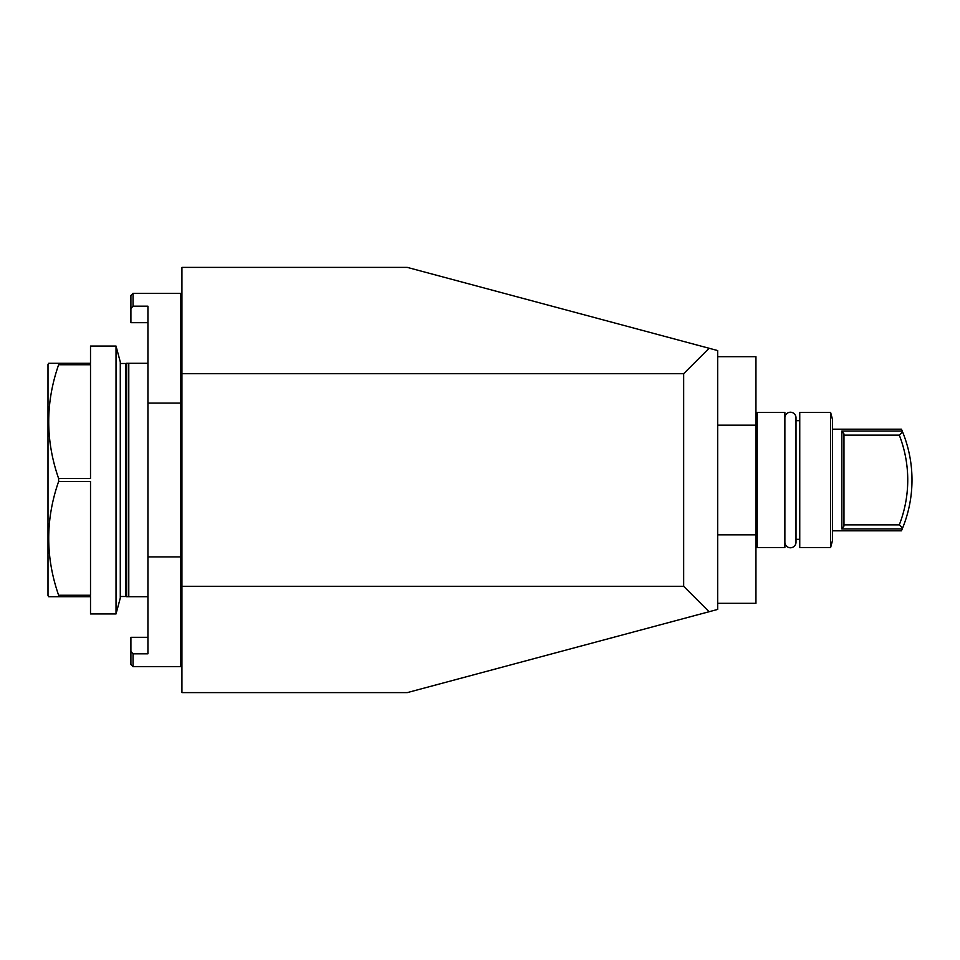 <?xml version="1.0" encoding="UTF-8"?>
<svg xmlns="http://www.w3.org/2000/svg" width="960" height="960" viewBox="0 0 960 960"><rect width="100%" height="100%" fill="white"/><g stroke="black" fill="none" stroke-linecap="round" stroke-linejoin="round"><path stroke-width="1.44" d="M180.444 403.092L180.444 556.908L147.924 556.908L147.924 306.18L133.044 306.18L133.044 293.34L180.444 293.34L180.444 403.092L147.924 403.092M147.924 556.908L147.924 653.82L133.044 653.82L130.908 651.54L133.044 653.82L133.044 666.66L180.444 666.66L180.444 556.908M147.924 322.68L130.908 322.68L130.908 308.46L133.044 306.18L130.908 308.46L130.908 295.464L133.044 293.34M180.444 335.556L181.932 335.556M180.444 624.444L181.932 624.444M181.932 586.296L181.932 692.604L407.292 692.604L709.104 611.724L683.664 586.296L181.932 586.296L181.932 267.396L407.292 267.396L717.684 350.568L717.684 534.828L755.952 534.828L755.952 603.312L717.684 603.312M709.104 611.724L717.684 609.432L717.684 534.828M683.664 586.296L683.664 373.704L709.104 348.276M717.684 425.172L755.952 425.172L755.952 534.828M717.684 356.688L755.952 356.688L755.952 425.172M757.224 412.392L757.224 547.608L784.872 547.608L784.872 412.392L757.224 412.392L755.952 413.664M784.872 417.792L784.872 417.792A5.568 5.568 0 0 1 790.44 412.224A5.568 5.568 0 0 1 796.008 417.792L796.008 420.684L799.752 420.684M799.752 539.316L796.008 539.316L796.008 542.208A5.568 5.568 0 0 1 790.44 547.776A5.568 5.568 0 0 1 784.872 542.208M799.752 547.608L799.752 412.392L830.604 412.392L830.604 547.608L799.752 547.608M830.604 412.392L832.488 419.412L832.488 540.588L830.604 547.608M832.488 429.192L901.44 429.192L902.232 431.04L841.836 431.04L841.836 528.96L902.232 528.96L901.44 530.808L832.488 530.808M902.232 431.04L902.58 431.904A127.56 127.56 0 0 1 902.58 528.096L902.232 528.96M902.58 528.096L899.292 524.868A123.312 123.312 0 0 0 899.292 435.132L902.58 431.904M899.292 435.132L843.972 435.132M841.836 528.96L843.972 526.044L843.972 433.944L841.836 431.04M843.972 524.868L899.292 524.868M683.664 373.704L181.932 373.704M147.924 637.32L130.908 637.32L130.908 664.536L133.044 666.66M147.924 596.712L128.784 596.712L128.784 363.288L147.924 363.288M128.784 596.712L126.66 596.712L126.66 363.288L128.784 363.288M125.604 373.572A1.704 1.704 -0 0 0 126.66 372M125.604 586.428A1.704 1.704 180 0 1 126.66 588M120.288 363.492L125.604 363.492L125.604 596.508L120.288 596.508M120.288 598.068L120.288 361.932L116.028 346.068L90.516 346.068L90.516 363.288L58.632 363.288L58.632 364.74L90.516 364.74L90.516 478.536L58.632 478.536L58.632 481.464L90.516 481.464L90.516 595.26L58.632 595.26L58.632 596.712L90.516 596.712L90.516 613.932L116.028 613.932L120.288 598.068M116.028 613.932L116.028 346.068M58.632 596.712L48.684 596.712L48 595.524L48 364.476L48.684 363.288L58.632 363.288M58.632 481.464C45.42 519.396 45.42 557.328 58.632 595.26M58.632 364.74C45.42 402.672 45.42 440.604 58.632 478.536M755.952 546.336L757.224 547.608M796.008 542.208L796.008 417.792"/></g></svg>
